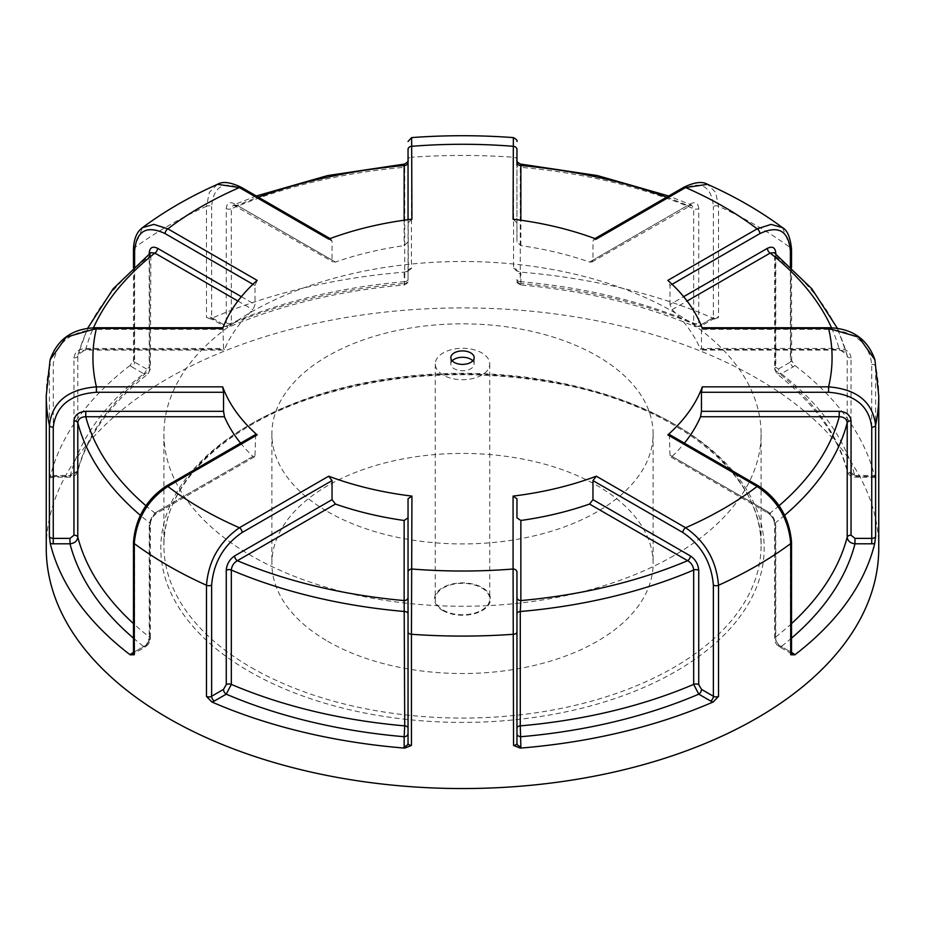 <?xml version="1.0" encoding="UTF-8"?>
<svg xmlns="http://www.w3.org/2000/svg" width="925" height="925" viewBox="0 0 925 925"><rect width="100%" height="100%" fill="white"/><g stroke="black" fill="none" stroke-linecap="round" stroke-linejoin="round"><path stroke-width="0.69" stroke-dasharray="4.62 3.47" d="M411.926 219.202L408.041 222.867L408.041 241.922L404.144 245.634A245.079 141.502 0 0 0 335.451 262.064L333.035 261.983L332.04 260.098L234.615 203.847A3.885 2.243 120 0 0 235.412 205.627A3.885 2.243 120 0 0 237.367 205.431A381.239 220.104 180 0 1 258.341 197.175M240.616 443.144A245.079 141.502 0 0 0 252.918 456.418L254.398 456.881L255.023 455.204L157.585 511.456A3.885 2.243 60 0 1 156.787 513.236A3.885 2.243 60 0 1 154.833 513.04A381.239 220.104 180 0 1 145.884 505.674M255.647 434.472L255.023 455.204M222.96 327.739L223.549 348.436L85.759 348.436C78.625 348.979 74.682 352.147 73.954 357.975L73.954 472.317L70.011 475.496L53.257 475.496L53.257 364.323C55.916 343.002 70.3 331.358 96.408 329.381L96.408 327.739M157.585 511.456C152.544 514.901 149.758 519.688 149.237 525.805L149.237 640.146L146.462 644.933L134.611 651.778L134.611 540.605C136.484 518.197 146.659 500.679 165.124 488.042A3.885 2.243 -120 0 1 165.933 486.261M330.075 238.592L332.04 241.043L332.04 260.098M331.058 239.159L328.687 239.101M596.313 239.101L593.942 239.159L592.96 241.043L592.96 260.098L591.965 261.983L589.549 262.064A245.079 141.502 0 0 0 520.856 245.634L516.959 241.922L516.959 165.089A3.885 2.243 0 0 0 520.278 167.309C520.312 163.702 520.498 163.124 520.856 165.552M513.074 219.202L516.959 222.867L516.959 241.922M257.173 280.391L255.023 285.513L255.023 304.568L252.918 309.702A245.079 141.502 0 0 0 224.463 349.373L223.931 350.089L85.759 350.089L85.759 349.373A381.239 220.104 180 0 1 93.471 327.82M73.954 357.975A3.885 2.243 0 0 0 77.793 356.056L77.966 354.749L85.759 349.373L224.463 349.373L223.549 348.436M85.759 348.436L85.759 350.089C81.423 350.483 78.833 352.032 77.966 354.749L87.54 328.433M133.362 361.016L133.466 360.507A3.885 2.243 180 0 0 134.611 362.103A3.885 2.243 120 0 1 131.859 366.867A7.782 4.486 180 0 1 130.171 365.41L134.287 359.131L134.287 247.958L142.496 227.631M234.615 203.847C229.562 201.465 226.787 203.037 226.267 208.553L226.267 322.906L223.48 324.478A3.885 2.243 120 0 0 224.289 326.259A3.885 2.243 120 0 0 226.232 326.062L229.597 326.733L231.331 323.126A389.02 224.602 180 0 1 404.722 281.651C404.688 285.247 404.491 285.871 404.144 283.512A3.885 3.18 180 0 0 408.041 280.344L408.041 241.922M404.144 273.835A7.782 4.486 180 0 1 404.734 272.123A416.25 240.315 0 0 0 211.86 318.246L209.605 318.639L206.483 317.448A3.885 2.243 180 0 1 211.628 317.633A3.885 2.243 120 0 0 212.438 319.414L224.289 326.259L229.597 326.733C281.859 304.579 340.157 290.647 404.479 284.946L404.144 273.835A3.885 3.18 180 0 0 408.041 270.667L408.041 280.344M404.734 272.123L408.318 270.886L408.041 159.493A3.885 2.243 180 0 1 411.452 157.262C411.463 135.686 411.625 132.021 411.926 146.289M408.041 219.688L408.041 222.867M408.041 149.468L408.041 159.493M404.144 165.552C404.502 163.124 404.688 163.713 404.722 167.309A3.885 2.243 0 0 0 408.041 165.089M226.267 208.553A3.885 2.243 0 0 0 231.331 208.773L233.377 205.026L237.367 205.431L335.451 262.064M130.171 365.41A416.25 240.315 0 0 0 50.274 476.768L49.395 477.462A3.885 2.243 180 0 1 53.257 475.496L53.257 476.421A7.782 4.486 180 0 0 50.274 476.768L49.395 477.462L49.395 366.288A3.885 2.243 180 0 1 53.257 364.323M408.318 270.886L411.452 268.435L411.452 157.262A416.25 240.315 180 0 1 513.548 157.262A3.885 2.243 180 0 1 516.959 159.493L516.959 149.468M713.14 318.246L715.395 318.639L712.562 319.414A3.885 2.243 -120 0 1 710.62 319.217A7.782 4.486 180 0 1 713.14 318.246A416.25 240.315 0 0 0 520.266 272.123L516.682 270.886L513.548 268.435L513.548 157.262C513.537 135.674 513.375 132.021 513.074 146.289M715.395 318.639L718.517 317.448L718.517 206.275L715.638 192.388L707.567 184.329M775.763 253.936L775.763 367.375L778.538 368.948A3.885 2.243 -120 0 0 781.29 373.712L776.769 373.688L775.381 370.289A389.02 224.602 180 0 1 847.207 470.409L847.369 471.704L854.989 476.421L871.743 476.421A7.782 4.486 180 0 1 874.726 476.768A416.25 240.315 0 0 0 794.829 365.41L790.713 359.131L790.713 247.958A3.885 2.243 180 0 1 791.534 249.334M871.743 476.421L871.743 475.496A3.885 2.243 180 0 1 875.605 477.462L874.726 476.768L875.605 477.462L875.605 366.288L874.923 359.813M878.75 548.236A416.25 240.315 0 0 0 462.5 307.909A416.25 240.315 0 0 0 46.25 548.236M70.011 475.496L70.011 477.138L70.011 476.421L77.631 471.704L77.793 470.409L77.793 356.056A389.02 224.602 180 0 1 149.619 255.948A3.885 2.243 0 0 0 150.382 254.606L150.382 254.606A3.885 2.243 0 0 0 149.838 253.462M73.954 472.317A3.885 2.243 0 0 0 77.793 470.409A389.02 224.602 180 0 1 149.619 370.289L148.231 373.688L143.71 373.712A3.885 2.243 120 0 0 146.462 368.948L149.237 367.375L149.237 253.936M49.811 477.867L53.257 477.138L70.011 477.138C73.78 477.011 76.312 475.207 77.631 471.704C86.973 436.184 110.503 403.508 148.231 373.688L150.382 368.959L150.844 252.675L149.619 255.948L149.619 370.289A3.885 2.243 0 0 0 150.382 368.959L150.382 368.959A3.885 2.243 0 0 0 149.237 367.375M516.959 743.214L516.959 733.537M516.959 572.182L516.959 728.091M791.58 653.709A3.885 2.243 -60 0 1 791.199 653.559A3.885 2.243 -60 0 1 790.389 651.778L790.389 540.605C788.516 518.197 778.341 500.679 759.876 488.042A3.885 2.243 120 0 0 759.067 486.261M669.353 434.472L669.978 455.204L670.602 456.881L672.082 456.418A245.079 141.502 0 0 0 684.384 443.144M794.829 365.41A7.782 4.486 180 0 1 793.141 366.867L781.29 373.712A396.802 229.088 180 0 1 854.989 476.421L854.989 475.496L871.743 475.496L871.743 364.323C869.084 343.002 854.7 331.358 828.592 329.381L828.592 327.739M828.592 329.381L701.451 329.381L702.04 327.739M701.451 329.381L701.451 348.436L700.537 349.373A245.079 141.502 0 0 0 672.082 309.702L669.978 304.568L683.656 296.671M782.504 227.631L790.713 247.958A416.25 240.315 180 0 0 718.517 206.275A3.885 2.243 180 0 0 713.372 206.46C711.487 186.226 701.323 180.456 682.858 189.139A3.885 2.243 60 0 1 683.656 187.359M669.978 304.568L669.978 285.513L667.827 280.391M516.959 222.867L516.959 159.493M241.344 187.359A3.885 2.243 -60 0 1 242.142 189.139C223.677 180.456 213.513 186.226 211.628 206.46A3.885 2.243 180 0 0 206.483 206.275L209.362 192.377L217.433 184.329M50.077 359.813L49.395 366.288A416.25 240.315 180 0 0 46.25 395.761M666.659 197.175A381.239 220.104 180 0 1 687.633 205.431L691.622 205.026L693.669 208.773A3.885 2.243 0 0 0 698.733 208.553L698.733 322.906L701.52 324.478A3.885 2.243 -120 0 1 700.711 326.259L700.711 326.259A3.885 2.243 -120 0 1 698.768 326.062L695.403 326.733L700.711 326.259L712.562 319.414A3.885 2.243 -120 0 0 713.372 317.633A3.885 2.243 180 0 1 718.517 317.448M831.529 327.82A381.239 220.104 180 0 1 839.241 349.373L847.034 354.749L847.207 356.056A3.885 2.243 0 0 0 851.046 357.975L851.046 472.317L854.989 475.496M775.763 367.375A3.885 2.243 0 0 0 774.618 368.959A3.885 2.243 0 0 0 775.381 370.289L775.381 255.948L774.618 254.606A3.885 2.243 0 0 0 775.381 255.948A389.02 224.602 180 0 1 847.207 356.056L847.207 470.409A3.885 2.243 0 0 0 851.046 472.317M589.549 262.064L687.633 205.431A3.885 2.243 -120 0 0 689.587 205.627A3.885 2.243 -120 0 0 690.385 203.847L592.96 260.098M875.189 477.867L871.743 477.138L854.989 477.138C851.497 477.265 848.953 475.45 847.369 471.704L847.369 471.704C838.027 436.184 814.497 403.508 776.769 373.688L774.618 368.959L774.618 254.606A3.885 2.243 0 0 1 775.162 253.462M837.46 328.433L847.034 354.749C846.144 351.986 843.554 350.436 839.241 350.089L701.069 350.089L700.537 349.373L839.241 349.373L839.241 350.089L839.241 348.436L701.451 348.436M791.534 623.589A389.02 224.602 180 0 1 775.381 637.232C775.728 641.256 777.705 644.355 781.29 646.517A3.885 2.243 -60 0 1 779.347 646.714L779.347 646.714A3.885 2.243 -60 0 1 778.538 644.933L775.763 640.146L775.763 525.805C775.254 519.7 772.468 514.924 767.415 511.456L669.978 455.204M779.116 505.674A381.239 220.104 180 0 1 770.167 513.04L775.381 522.879A3.885 2.243 0 0 0 774.618 524.221L774.618 524.221A3.885 2.243 0 0 0 775.763 525.805M672.082 456.418L770.167 513.04A3.885 2.243 -60 0 1 768.212 513.236A3.885 2.243 -60 0 1 767.415 511.456M408.041 603.331L408.041 743.214M408.041 498.783L408.041 597.4M146.462 644.933A3.885 2.243 60 0 1 145.653 646.714L145.653 646.714A3.885 2.243 60 0 1 143.71 646.517C147.295 644.367 149.26 641.279 149.619 637.232L149.619 522.879L154.833 513.04L252.918 456.418M516.959 280.344A3.885 3.18 180 0 0 520.856 283.512L520.521 284.946C584.843 290.647 643.141 304.579 695.403 326.733L693.669 323.126L693.669 208.773A389.02 224.602 180 0 0 520.278 167.309L520.278 281.651A389.02 224.602 180 0 1 693.669 323.126A3.885 2.243 0 0 0 698.733 322.906M710.62 319.217L698.768 326.062A396.802 229.088 180 0 0 520.856 283.512C520.509 285.871 520.312 285.247 520.278 281.651A3.885 2.243 0 0 1 516.959 279.431M481.752 375.122A27.23 15.725 180 0 1 452.082 378.533A27.23 15.725 180 0 1 435.27 363.999A27.23 15.725 180 0 1 462.5 348.286A27.23 15.725 180 0 1 489.73 363.999A27.23 15.725 180 0 1 481.752 375.122M481.752 610.165A27.23 15.725 0 0 0 489.73 599.053A27.23 15.725 0 0 0 462.5 583.328A27.23 15.725 0 0 0 435.27 599.053A27.23 15.725 0 0 0 452.082 613.576A27.23 15.725 0 0 0 481.752 610.165M452.209 360.831A11.667 6.741 0 0 0 450.833 363.999A11.667 6.741 0 0 0 454.244 368.763A11.667 6.741 0 0 0 466.963 370.231A11.667 6.741 0 0 0 474.167 363.999A11.667 6.741 0 0 0 472.791 360.831M442.693 610.488A28.004 16.176 0 0 0 489.556 603.239A28.004 16.176 0 0 0 455.25 583.432A28.004 16.176 0 0 0 442.693 610.488M327.716 641.291A190.619 110.052 0 0 0 535.448 665.156A190.619 110.052 0 0 0 653.119 563.475A190.619 110.052 0 0 0 462.5 453.423A190.619 110.052 0 0 0 271.881 563.475A190.619 110.052 0 0 0 327.716 641.291M327.716 511.698A190.619 110.052 0 0 0 535.448 535.563A190.619 110.052 0 0 0 653.119 433.883A190.619 110.052 0 0 0 462.5 323.831A190.619 110.052 0 0 0 271.881 433.883A190.619 110.052 0 0 0 327.716 511.698M673.631 555.775A298.578 172.385 180 0 1 348.239 593.145A298.578 172.385 180 0 1 163.922 433.883A298.578 172.385 180 0 1 462.5 261.498A298.578 172.385 180 0 1 761.078 433.883A298.578 172.385 180 0 1 673.631 555.775M404.144 220.219L404.144 245.634M251.369 667.584A298.578 172.385 0 0 0 673.631 667.584A298.578 172.385 0 0 0 761.078 545.692A298.578 172.385 0 0 0 462.5 373.307A298.578 172.385 0 0 0 163.922 545.692A298.578 172.385 0 0 0 251.369 667.584M249.172 671.4A301.689 174.177 0 0 0 753.91 593.307A301.689 174.177 0 0 0 384.418 379.99A301.689 174.177 0 0 0 249.172 671.4M223.549 329.381L96.408 329.381M255.023 436.149L165.124 488.042M520.856 245.634L520.856 220.219M133.466 267.475L133.466 360.507A3.885 2.243 180 0 1 134.287 359.131M226.267 322.906A3.885 2.243 0 0 0 231.331 323.126L231.331 208.773A389.02 224.602 180 0 1 404.722 167.309L404.722 281.651A3.885 2.243 0 0 0 408.041 279.431M211.86 318.246A7.782 4.486 180 0 1 214.38 319.217L226.232 326.062A396.802 229.088 180 0 1 404.144 283.512M408.041 270.667A3.885 2.243 180 0 1 411.452 268.435M133.466 249.334A3.885 2.243 180 0 1 134.287 247.958A416.25 240.315 180 0 1 206.483 206.275L206.483 317.448M871.743 364.323A3.885 2.243 180 0 1 875.605 366.288A416.25 240.315 180 0 1 878.75 395.761M131.859 366.867L143.71 373.712A396.802 229.088 180 0 0 70.011 476.421L53.257 476.421M790.389 540.605A3.885 2.243 180 0 1 791.534 542.189M778.538 644.933L790.389 651.778A3.885 2.243 180 0 1 791.534 653.362M759.876 488.042L669.978 436.149M851.046 357.975C850.329 352.159 846.398 348.991 839.241 348.436M790.713 359.131A3.885 2.243 180 0 1 791.534 360.507A3.885 2.243 180 0 1 790.389 362.103L790.389 266.423M669.978 285.513L672.082 284.299M778.538 368.948L790.389 362.103A3.885 2.243 -120 0 0 793.141 366.867M701.52 324.478L713.372 317.633L713.372 206.46M682.858 189.139L592.96 241.043M698.733 208.553C698.225 203.037 695.45 201.477 690.385 203.847M513.548 268.435A3.885 2.243 180 0 1 516.959 270.667A3.885 3.18 180 0 0 520.856 273.835A7.782 4.486 180 0 0 520.266 272.123M223.48 324.478L211.628 317.633L211.628 206.46M332.04 241.043L242.142 189.139M146.462 368.948L134.611 362.103L134.611 266.423M252.918 284.299L255.023 285.513M241.344 296.671L255.023 304.568M672.082 309.702L687.102 301.03M791.534 638.157A396.802 229.088 180 0 1 781.29 646.517L791.534 652.437M784.689 515.283A389.02 224.602 180 0 1 775.381 522.879L775.381 637.232A3.885 2.243 0 0 0 774.618 638.562L774.618 638.562A3.885 2.243 0 0 0 775.763 640.146M149.237 640.146A3.885 2.243 0 0 0 150.382 638.562L150.382 638.562A3.885 2.243 0 0 0 149.619 637.232A389.02 224.602 180 0 1 133.466 623.589M133.466 653.362A3.885 2.243 180 0 1 134.611 651.778A3.885 2.243 60 0 1 133.801 653.559A3.885 2.243 60 0 1 133.42 653.709M133.466 638.157A396.802 229.088 180 0 0 143.71 646.517L133.466 652.437M149.237 525.805A3.885 2.243 0 0 0 150.382 524.221L150.382 524.221A3.885 2.243 0 0 0 149.619 522.879A389.02 224.602 180 0 1 140.311 515.283M237.898 301.03L252.918 309.702M133.466 542.189A3.885 2.243 180 0 1 134.611 540.605M520.856 283.512L520.856 273.835M209.605 318.651L212.438 319.414A3.885 2.243 120 0 0 214.38 319.217M761.078 433.883L761.078 545.692C763.194 474.907 677.1 405.243 556.792 383.401C474.305 368.508 394.848 372.683 318.431 395.912C223.85 425.153 162.742 485.417 163.922 545.692L163.922 433.883M254.398 456.881L156.787 513.236C152.683 516.243 150.555 519.896 150.382 524.221L150.382 638.562L145.653 646.714L148.358 644.263L150.012 641.002C150.405 639.383 151.573 631.289 145.653 646.714L133.327 653.917M404.479 284.946C407.497 283.2 408.688 281.905 408.041 281.073M256.294 195.996L233.377 205.026L333.035 261.983M791.534 267.475L791.638 361.016M593.942 239.159L594.925 238.592M591.965 261.983L691.622 205.026L668.706 195.996M791.673 653.917L779.347 646.714C776.399 645.003 774.815 642.285 774.618 638.562L774.618 524.221C774.04 519.549 771.913 515.896 768.212 513.236L670.602 456.881M520.521 284.946C517.526 283.316 516.347 282.021 516.959 281.073M435.27 363.999L435.27 599.053M489.73 363.999L489.73 599.053M474.167 363.999L474.167 357.651M450.833 363.999L450.833 357.651M271.881 433.883L271.881 563.475M653.119 433.883L653.119 563.475"/><path stroke-width="1.39" d="M133.466 623.589A389.02 224.602 180 0 1 77.793 537.113C77.33 540.998 74.74 543.229 70.011 543.808L53.257 543.808L53.257 427.211C55.916 405.89 70.3 394.247 96.408 392.269L96.408 386.847L222.694 386.847L223.549 392.269L223.549 411.324L224.463 416.747A245.079 141.502 0 0 0 240.616 443.144M165.933 486.261L255.647 434.472L257.173 434.9L167.876 486.458C147.537 500.101 136.345 519.145 134.287 543.576A3.885 2.243 180 0 1 133.466 542.189L133.466 653.362A3.885 2.243 180 0 0 134.287 654.75L134.287 543.576A416.25 240.315 180 0 0 168.165 565.695A416.25 240.315 180 0 0 206.483 585.259C208.483 560.885 219.445 541.715 239.39 527.747A369.572 213.363 180 0 1 167.876 486.458A3.885 2.243 -120 0 0 165.933 486.261C146.335 499.512 135.513 518.15 133.466 542.189M222.694 386.847A245.079 141.502 0 0 0 257.173 434.9M53.257 427.211A3.885 2.243 180 0 1 49.395 425.234C52.228 402.017 67.895 389.217 96.408 386.847A369.572 213.363 180 0 1 96.408 328.456L96.408 327.739C72.902 328.248 57.466 338.92 50.089 359.779L50.077 359.813M133.466 638.157A396.802 229.088 180 0 1 70.011 543.808L70.011 538.385L73.954 535.205L73.954 420.852C74.671 415.047 78.602 411.879 85.759 411.324L223.549 411.324M145.884 505.674A381.239 220.104 180 0 1 85.759 416.747C80.961 416.886 78.301 418.898 77.793 422.771A3.885 2.243 0 0 0 73.954 420.852M224.463 416.747L85.759 416.747L85.759 411.324M707.567 184.329L685.61 187.555L596.313 239.101A245.079 141.502 0 0 0 513.074 219.202L513.363 137.605C479.451 135.085 445.549 135.085 411.637 137.605L411.926 219.202A245.079 141.502 0 0 0 328.687 239.101L239.39 187.555A3.885 2.243 -60 0 1 241.344 187.359C230.637 182.167 222.682 181.15 217.468 184.318L217.433 184.329M134.611 266.423L134.611 250.929C136.484 230.695 146.659 224.925 165.124 233.609A3.885 2.243 -60 0 1 167.876 228.845A369.572 213.363 180 0 1 239.39 187.555L217.468 184.318C189.706 196.69 164.708 211.131 142.485 227.642L153.885 224.393L167.876 228.845L257.173 280.391A245.079 141.502 0 0 0 222.694 328.456L96.408 328.456L66.195 337.174L50.089 359.779L46.25 395.761L46.25 548.236A416.25 240.315 0 0 0 168.165 718.158A416.25 240.315 0 0 0 621.797 770.259A416.25 240.315 0 0 0 878.75 548.236L878.75 395.761A416.25 240.315 180 0 1 875.605 425.234A3.885 2.243 180 0 1 871.743 427.211C869.084 405.89 854.7 394.247 828.592 392.269L828.592 386.847C857.036 389.182 872.714 401.97 875.605 425.234L875.605 536.408A3.885 2.243 180 0 1 871.743 538.385L871.743 427.211M454.244 352.887A11.667 6.741 180 0 1 466.963 351.431A11.667 6.741 180 0 1 474.167 357.651A11.667 6.741 180 0 1 462.5 364.392A11.667 6.741 180 0 1 450.833 357.651A11.667 6.741 180 0 1 454.244 352.887M408.041 733.537A3.885 3.18 0 0 1 404.144 736.716L404.722 725.871A389.02 224.602 180 0 1 231.331 684.396L226.232 694.166L214.38 701.011A3.885 2.243 60 0 1 211.628 696.247L211.628 585.074C213.513 562.666 223.677 545.149 242.142 532.511A3.885 2.243 -120 0 0 239.39 527.747L328.687 476.202A245.079 141.502 0 0 0 411.926 496.101L411.452 634.272A3.885 2.243 180 0 1 408.041 632.041L408.041 498.783L411.926 496.101M596.313 476.202L592.96 480.607L592.96 499.673L690.385 555.925C695.438 559.371 698.213 564.146 698.733 570.274L698.733 684.616L701.52 689.403A3.885 2.243 -60 0 1 698.768 694.166L693.669 684.396A389.02 224.602 180 0 1 520.278 725.871L520.856 746.394A3.885 3.18 0 0 1 516.959 743.214L516.959 572.182A3.885 3.18 180 0 0 513.074 569.014L513.074 496.101A245.079 141.502 0 0 0 596.313 476.202L685.61 527.747C705.509 541.645 716.482 560.816 718.517 585.259A3.885 2.243 180 0 1 713.372 585.074C711.487 562.666 701.323 545.149 682.858 532.511A3.885 2.243 120 0 1 685.61 527.747A369.572 213.363 180 0 0 757.124 486.458L667.827 434.9A245.079 141.502 0 0 0 702.306 386.847L828.592 386.847A369.572 213.363 180 0 0 828.592 328.456L702.306 328.456A245.079 141.502 0 0 0 667.827 280.391L757.124 228.845A3.885 2.243 60 0 1 759.876 233.609C778.341 224.925 788.516 230.695 790.389 250.929A3.885 2.243 180 0 0 791.534 249.334C790.366 237.459 787.372 230.221 782.515 227.642L771.092 224.393L757.124 228.845A369.572 213.363 180 0 0 685.61 187.555A3.885 2.243 60 0 0 683.656 187.359C694.363 182.167 702.318 181.15 707.532 184.318L707.532 184.318C735.294 196.69 760.292 211.131 782.515 227.642M516.959 165.089L516.959 149.468A3.885 3.18 -0 0 0 513.074 146.289A369.572 213.363 180 0 0 411.926 146.289A3.885 3.18 0 0 0 408.041 149.468L408.041 219.688M258.341 197.175A381.239 220.104 180 0 1 404.144 165.552L404.491 164.06C407.486 162.384 408.665 161.089 408.041 160.187M404.144 220.219L404.144 165.552A3.885 3.18 180 0 0 408.041 162.372M791.534 652.437L793.141 653.362A7.782 4.486 180 0 1 794.829 654.819A416.25 240.315 0 0 0 874.726 543.461L875.605 536.408M794.829 654.819L790.713 654.75L790.713 543.576C788.69 519.214 777.497 500.171 757.124 486.458A3.885 2.243 120 0 1 759.067 486.261C778.665 499.512 789.487 518.15 791.534 542.189A3.885 2.243 180 0 1 790.713 543.576A416.25 240.315 180 0 1 718.517 585.259L718.517 696.433A3.885 2.243 180 0 1 713.372 696.247L713.372 585.074M520.856 746.394A7.782 4.486 180 0 1 520.266 748.105A416.25 240.315 0 0 0 713.14 701.982L718.517 696.433M520.266 748.105L513.548 745.446L513.074 569.014A369.572 213.363 180 0 1 411.926 569.014A3.885 3.18 180 0 0 408.041 572.182M214.38 701.011A7.782 4.486 180 0 1 211.86 701.982A416.25 240.315 0 0 0 404.734 748.105L411.452 745.446L411.452 634.272A416.25 240.315 180 0 0 513.548 634.272A3.885 2.243 180 0 0 516.959 632.041M211.86 701.982L206.483 696.433L206.483 585.259A3.885 2.243 180 0 0 211.628 585.074M53.257 543.808A7.782 4.486 180 0 1 50.274 543.461A416.25 240.315 0 0 0 130.171 654.819L134.287 654.75M50.274 543.461L49.395 536.408L49.395 425.234A416.25 240.315 180 0 1 46.25 395.761M93.471 327.82A381.239 220.104 180 0 1 154.833 253.08L150.844 252.675L113.243 288.681L87.54 328.433M328.687 476.202L332.04 480.607L332.04 499.673L335.451 504.056A245.079 141.502 0 0 0 404.144 520.486L408.041 517.838M513.074 496.101L516.959 498.783L516.959 517.838L520.856 520.486A245.079 141.502 0 0 0 589.549 504.056L592.96 499.673M516.959 517.838L516.959 498.783M701.52 689.403L713.372 696.247A3.885 2.243 -60 0 1 710.62 701.011L698.768 694.166A396.802 229.088 180 0 1 520.856 736.716A3.885 3.18 0 0 1 516.959 733.537L516.959 728.091A3.885 2.243 0 0 1 520.278 725.871L520.278 611.518A3.885 2.243 0 0 0 516.959 613.737M667.827 434.9L669.353 434.472L759.067 486.261M684.384 443.144A245.079 141.502 0 0 0 700.537 416.747L701.451 411.324L701.451 392.269L702.306 386.847M874.923 359.813L858.839 337.197L828.592 328.456L828.592 327.739C852.098 328.248 867.534 338.92 874.911 359.779L878.75 395.761M520.856 220.219L520.856 165.552A3.885 3.18 180 0 1 516.959 162.372L516.959 160.187C516.358 161.193 517.538 162.476 520.509 164.06L520.856 165.552A381.239 220.104 180 0 1 666.659 197.175M837.46 328.433L811.757 288.681L774.156 252.675L770.167 253.08A381.239 220.104 180 0 1 831.529 327.82M683.656 296.671L767.415 248.316A3.885 2.243 -120 0 0 770.167 253.08L687.102 301.03M701.451 411.324L839.241 411.324C846.375 411.856 850.318 415.036 851.046 420.852L851.046 535.205L854.989 538.385L854.989 543.808C850.272 543.241 847.67 541.009 847.207 537.113L847.207 422.771C846.687 418.886 844.028 416.886 839.241 416.747A381.239 220.104 180 0 1 779.116 505.674M839.241 411.324L839.241 416.747L700.537 416.747M698.733 570.274A3.885 2.243 0 0 0 693.669 570.054C693.288 565.95 691.276 562.828 687.633 560.689A381.239 220.104 180 0 1 520.856 600.568L520.278 611.518A389.02 224.602 180 0 0 693.669 570.054L693.669 684.396A3.885 2.243 0 0 1 698.733 684.616M690.385 555.925A3.885 2.243 -60 0 1 687.633 560.689L589.549 504.056M520.856 520.486L520.856 600.568A3.885 3.18 0 0 1 516.959 597.4M411.452 745.446A3.885 2.243 180 0 1 408.041 743.214L408.041 632.041M408.041 728.091A3.885 2.243 0 0 0 404.722 725.871L404.144 600.568A3.885 3.18 0 0 0 408.041 597.4L408.041 603.331M404.144 520.486L404.144 600.568A381.239 220.104 180 0 1 237.367 560.689C233.724 562.851 231.713 565.973 231.331 570.054A3.885 2.243 0 0 0 226.267 570.274L226.267 684.616L223.48 689.403A3.885 2.243 60 0 0 226.232 694.166A396.802 229.088 180 0 0 404.144 736.716L404.144 746.394A3.885 3.18 0 0 0 408.041 743.214M335.451 504.056L237.367 560.689A3.885 2.243 60 0 1 234.615 555.925L332.04 499.673M237.898 301.03L154.833 253.08A3.885 2.243 120 0 0 157.585 248.316L241.344 296.671M472.791 360.831A11.667 6.741 0 0 0 454.244 359.235A11.667 6.741 0 0 0 452.209 360.831M49.395 536.408A3.885 2.243 180 0 0 53.257 538.385L70.011 538.385M96.408 392.269L223.549 392.269M140.311 515.283A389.02 224.602 180 0 1 77.793 422.771L77.793 537.113A3.885 2.243 0 0 0 73.954 535.205M242.142 532.511L332.04 480.607M516.959 743.214A3.885 2.243 180 0 1 513.548 745.446M223.48 689.403L211.628 696.247A3.885 2.243 180 0 1 206.483 696.433M791.534 542.189L791.534 653.362A3.885 2.243 180 0 1 790.713 654.75M701.451 392.269L828.592 392.269M854.989 538.385L871.743 538.385L871.743 543.808L854.989 543.808A396.802 229.088 180 0 1 791.534 638.157M790.389 266.423L790.389 250.929M672.082 284.299L759.876 233.609M767.415 248.316C772.456 245.934 775.243 247.507 775.763 253.022L775.763 253.936M134.611 250.929A3.885 2.243 180 0 1 133.466 249.334L133.466 267.475M165.124 233.609L252.918 284.299M149.838 253.462A3.885 2.243 0 0 0 149.237 253.022L149.237 253.936M149.237 253.022C149.746 247.507 152.532 245.946 157.585 248.316M775.763 253.022A3.885 2.243 0 0 0 775.162 253.462M851.046 535.205A3.885 2.243 0 0 0 847.207 537.113A389.02 224.602 180 0 1 791.534 623.589M851.046 420.852A3.885 2.243 0 0 0 847.207 422.771A389.02 224.602 180 0 1 784.689 515.283M793.141 653.362A3.885 2.243 -60 0 1 791.58 653.709M874.726 543.461A7.782 4.486 180 0 1 871.743 543.808M592.96 480.607L682.858 532.511M713.14 701.982A7.782 4.486 180 0 1 710.62 701.011M408.041 613.737A3.885 2.243 0 0 0 404.722 611.518A389.02 224.602 180 0 1 231.331 570.054L231.331 684.396A3.885 2.243 0 0 0 226.267 684.616M226.267 570.274C226.775 564.169 229.55 559.382 234.615 555.925M404.734 748.105A7.782 4.486 180 0 1 404.144 746.394M133.42 653.709A3.885 2.243 60 0 1 131.859 653.362L133.466 652.437M130.171 654.819A7.782 4.486 180 0 1 131.859 653.362M404.491 164.06L327.577 175.588L256.294 195.996M702.04 327.739L828.592 327.739M791.534 249.334L791.534 267.475M594.925 238.592L683.656 187.359M513.363 137.605C516.381 139.224 517.584 140.519 516.959 141.49M411.637 137.605L408.041 141.49M241.344 187.359L330.075 238.592M142.485 227.642C136.819 231.759 133.813 238.985 133.466 249.334M96.408 327.739L222.96 327.739M668.706 195.996L597.423 175.588L520.509 164.06"/></g></svg>

